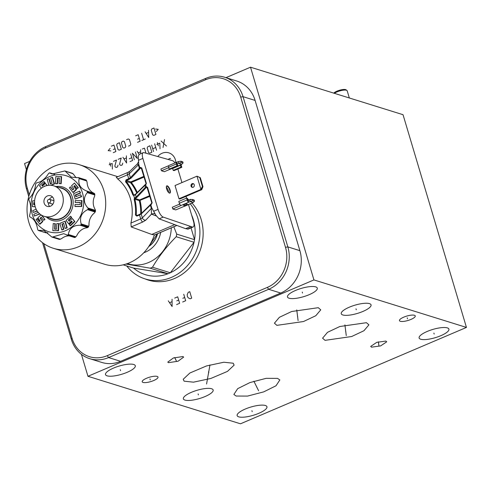 <?xml version="1.0" encoding="UTF-8"?>
<svg xmlns="http://www.w3.org/2000/svg" width="491" height="491" viewBox="0 0 491 491"><rect width="100%" height="100%" fill="white"/><g stroke="black" fill="none" stroke-linecap="round" stroke-linejoin="round"><path stroke-width="0.74" d="M81.42 354.336L87.963 376.29L240.486 423.801L466.45 327.429L403.037 114.71L250.514 67.199L225.983 77.658M29.742 161.355L24.55 163.571L26.373 169.69M87.963 376.29L313.933 279.919L250.514 67.199M28.766 196.529L26.532 189.023A32.965 29.294 107.3 0 1 45.7 146.631L205.784 78.357A32.965 29.294 107.3 0 1 224.639 77.24L236.687 80.997A32.965 29.294 107.3 0 1 255.105 100.434L299.884 250.655A32.965 29.294 107.3 0 1 280.717 293.047L120.633 361.321A32.965 29.294 107.3 0 1 101.778 362.438L89.73 358.682A32.965 29.294 107.3 0 1 71.318 339.244L42.527 242.683M224.639 77.24A32.965 29.294 107.3 0 1 243.057 96.678L287.843 246.899A32.965 29.294 107.3 0 1 268.669 289.297L108.585 357.571A32.965 29.294 107.3 0 1 89.73 358.682M29.282 194.786L27.293 188.114A31.148 27.68 107.3 0 1 45.405 148.055L205.49 79.781A31.148 27.68 107.3 0 1 240.707 97.095L285.486 247.317A31.148 27.68 107.3 0 1 267.374 287.376L107.29 355.65A31.148 27.68 107.3 0 1 72.073 338.336L43.846 243.646M187.593 198.892A45.872 40.759 107.3 0 1 188.961 200.04M192.018 203.053A45.872 40.759 107.3 0 1 201.187 219.526A45.872 40.759 107.3 0 1 190.686 266.631A45.872 40.759 107.3 0 1 148.276 280.066A45.872 40.759 107.3 0 1 145.213 278.956A45.724 40.63 107.3 0 1 126.758 265.962M146.803 279.453A45.872 40.759 -72.7 0 0 149.08 280.3M184.107 381.176L183.229 379.255L189.888 373L206.508 365.942L223.847 362.229L233.237 363.223L234.109 365.144L227.456 371.405L210.829 378.463L193.491 382.17L184.107 381.176M466.45 327.429L313.933 279.919M258.855 413.293A15.546 4.302 -16.6 0 1 237.153 415.613A15.546 4.302 -16.6 0 1 245.242 409.052A15.546 4.302 -16.6 0 1 266.944 406.732A15.546 4.302 -16.6 0 1 258.855 413.293M205.072 396.538A15.546 4.302 -16.6 0 1 183.37 398.858A15.546 4.302 -16.6 0 1 191.459 392.297A15.546 4.302 -16.6 0 1 213.162 389.977A15.546 4.302 -16.6 0 1 205.072 396.538M127.218 372.288A15.546 4.302 -16.6 0 1 105.516 374.608A15.546 4.302 -16.6 0 1 113.605 368.047A15.546 4.302 -16.6 0 1 135.307 365.727A15.546 4.302 -16.6 0 1 127.218 372.288M309.195 294.674A15.546 4.302 -16.6 0 1 287.493 296.994A15.546 4.302 -16.6 0 1 295.582 290.433A15.546 4.302 -16.6 0 1 317.284 288.113A15.546 4.302 -16.6 0 1 309.195 294.674M362.959 311.423A15.546 4.302 -16.6 0 1 341.251 313.743A15.546 4.302 -16.6 0 1 349.347 307.182A15.546 4.302 -16.6 0 1 371.049 304.862A15.546 4.302 -16.6 0 1 362.959 311.423M440.832 335.684A15.546 4.302 -16.6 0 1 419.13 338.004A15.546 4.302 -16.6 0 1 427.219 331.443A15.546 4.302 -16.6 0 1 448.921 329.123A15.546 4.302 -16.6 0 1 440.832 335.684M410.961 319.414A8.243 2.277 -16.6 0 1 399.459 320.641A8.243 2.277 -16.6 0 1 403.743 317.161A8.243 2.277 -16.6 0 1 415.251 315.934A8.243 2.277 -16.6 0 1 410.961 319.414M153.714 380.537A8.243 2.277 -16.6 0 1 142.206 381.771A8.243 2.277 -16.6 0 1 146.496 378.291A8.243 2.277 -16.6 0 1 158.004 377.063A8.243 2.277 -16.6 0 1 153.714 380.537M182.885 356.546L183.677 357.092L178.049 361.235L168.554 362.659L167.762 362.113L173.391 357.97L182.885 356.546M371.534 347.174L370.68 346.425L376.732 342.356L385.858 341.067L386.712 341.816L380.66 345.885L371.534 347.174M277.556 378.383L279.845 379.96L276.028 385.76L263.753 391.861L247.574 396.084L236.153 396.041L233.869 394.463L237.681 388.663L249.956 382.563L266.14 378.34L277.556 378.383M276.881 325.349L274.42 323.182L279.385 317.309L291.666 311.509L318.285 307.691L320.752 309.852L315.787 315.731L303.506 321.525L276.881 325.349M325.042 340.349L322.581 338.189L327.54 332.309L339.827 326.515L366.446 322.691L368.913 324.852L363.948 330.731L351.66 336.525L325.042 340.349M190.244 203.851A45.724 40.63 -72.7 0 1 171.365 277.409A45.724 40.63 107.3 0 1 145.213 278.956L149.915 280.422A45.724 40.63 -72.7 0 0 152.179 281.042M152.492 267.221L170.316 272.769A41.588 36.954 -72.7 0 1 169.186 273.272A41.588 36.954 107.3 0 1 168.045 273.739L150.221 268.19A41.588 36.954 -72.7 0 0 151.363 267.724A41.588 36.954 -72.7 0 0 152.492 267.221C158.746 256.535 166.652 246.372 176.214 236.723A41.588 36.954 -72.7 0 0 176.717 234.121L173.832 226.781M133.54 268.074A41.588 36.954 -72.7 0 0 168.045 273.739L133.54 268.074L123.173 264.845M127.396 263.599A36.365 32.314 -72.7 0 0 148.607 262.501A36.365 32.314 -72.7 0 0 171.298 227.861M191.6 214.984A41.588 36.954 -72.7 0 1 194.54 239.676A41.588 36.954 -72.7 0 1 194.037 242.272A41.588 36.954 -72.7 0 1 170.316 272.769L194.037 242.272L176.214 236.723M191.03 227.885L194.54 239.676L176.717 234.121M126.046 264.06L150.221 268.19M143.777 252.748A25.059 22.267 -72.7 0 0 145.508 252.092A25.059 22.267 -72.7 0 0 160.692 232.384M148.687 246.58A20.647 18.345 -72.7 0 0 157.574 233.716M53.353 248.293A43.773 38.899 107.3 0 1 28.914 222.521A43.773 38.899 107.3 0 1 38.912 177.546A43.773 38.899 107.3 0 1 79.395 164.712A43.773 38.899 107.3 0 1 103.834 190.483A43.773 38.899 107.3 0 1 93.836 235.459A43.773 38.899 107.3 0 1 53.353 248.293L104.515 264.232A43.773 38.899 -72.7 0 0 154.327 235.085M188.501 204.594L193.466 221.245A7.334 2.682 -113.1 0 1 193.135 226.989L188.2 229.094L185.598 228.683L159.127 218.851L155.868 215.291L153.646 211.247L158.053 209.369L142.863 158.415A7.334 2.682 -113.1 0 1 143.2 152.676A7.334 2.682 -113.1 0 1 144.004 152.652L172.556 160.698A7.334 2.682 -113.1 0 1 175.029 162.889M177.889 168.99L181.946 182.591M186.052 196.363L186.568 198.094M138.505 161.858L137.308 163.957L138.358 164.872A7.334 2.032 -16.6 0 0 138.757 164.35L139.751 167.695L140.463 167.388L141.795 168.039L140.88 168.008L141.543 168.333L140.469 167.388M143.2 152.676L139.131 154.407L138.284 156.31L138.757 164.35M193.135 226.989A7.334 2.682 -113.1 0 1 192.325 227.014L163.221 217.102A7.334 2.682 -113.1 0 1 158.053 209.369M166.633 188.931A3.946 1.442 -113.1 0 1 166.418 186.353A3.946 1.442 -113.1 0 1 168.1 186.396A3.946 1.442 -113.1 0 1 170.089 190.011A3.946 1.442 -113.1 0 1 169.266 193.031A3.946 1.442 -113.1 0 1 166.633 188.931M179.688 204.084L172.304 207.233L172.826 208.988L175.778 209.909L183.861 206.465A2.173 0.792 66.9 0 0 184.119 206.459A2.173 0.792 66.9 0 0 184.297 206.275M168.56 165.755L160.907 169.014L161.435 170.776L164.387 171.69L169.904 169.34M175.029 185.543L178.976 198.775L200.917 189.422L202.415 186.445L202.967 186.617L201.74 189.673L200.917 189.422L196.971 176.183L175.029 185.543M201.74 189.673L179.798 199.033L178.976 198.775M190.618 226.541L185.598 228.683M155.033 213.763A7.334 6.524 -69.6 0 0 151.449 214.162L156.267 215.948M151.431 203.82L150.737 204.544L151.068 203.974L150.737 204.544L151.731 207.883L151.338 208.399L151.449 214.162L145.766 220.164A2.934 2.51 43.4 0 1 142.365 217.875L140.696 218.906L139.524 214.978L141.205 213.984L151.449 204.238L152.136 202.728L147.552 187.353L146.637 187.316L146.269 186.684L145.471 187.169L136.142 197.014L134.491 198.106L134.123 199.34A47.977 42.637 107.3 0 1 135.455 215.033L136.234 215.119L136.915 215.666L136.829 216.126L135.455 215.033M151.731 207.883L153.536 211.062M116.453 177.411L117.754 178.97A44.288 39.354 -72.7 0 1 130.907 223.08L140.696 218.906A2.934 1.074 -113.1 0 0 142.758 222L131.214 226.928L130.907 223.08M131.214 226.928L151.762 234.434L154.604 234.931M137.308 163.957L129.796 171.316L127.678 172.501A2.934 1.074 -113.1 0 0 127.543 174.796L129.231 173.814L138.358 164.872L139.364 168.223L130.385 177.699L128.716 178.73L127.543 174.796L117.754 178.97M129.796 171.316A2.934 2.529 45.6 0 0 129.231 173.814L130.385 177.699A0.589 0.503 43.4 0 0 131.066 178.159L129.127 179.344L128.716 178.73L126.021 179.878L126.433 180.498L126.193 181.437L125.536 181.762L126.021 179.878M140.039 168.683L140.408 168.21L139.751 167.695L139.364 168.223A0.589 0.503 -136.6 0 0 140.039 168.683L131.066 178.159M125.536 181.762A47.977 42.637 107.3 0 1 132.803 194.921L133.742 195.596L135.448 194.675L136.142 197.014A0.589 0.503 43.4 0 0 136.823 197.474L135.228 198.505L134.767 197.91M136.817 215.696L141.561 213.364A0.589 0.503 45.6 0 0 141.205 213.984L142.365 217.875L151.338 208.399L150.338 205.042A0.589 0.503 -134.4 0 1 150.449 204.544L150.768 204.158M137.443 215.414L136.234 215.119A48.566 43.153 107.3 0 0 134.884 199.236L139.291 200.647L139.64 199.917L135.228 198.505L134.884 199.236L134.123 199.34M133.89 195.08L135.559 194.172A0.589 0.503 45.6 0 0 135.448 194.675L145.649 184.696L146.128 183.708L135.559 194.172A0.589 0.503 45.6 0 1 135.804 194.049L134.061 195.535L134.196 195.05L133.552 194.755L134.018 195.093L133.742 195.596L134.491 198.106L135.068 198.616M132.803 194.921L134.338 194.958M133.552 194.755A48.566 43.153 107.3 0 0 126.193 181.437L130.667 182.812L130.913 181.873L126.433 180.498L129.127 179.344M137.32 192.447A49.321 43.828 -72.7 0 0 131.33 182.492L130.667 182.812A48.732 43.306 -72.7 0 1 136.75 193.012M151.762 234.434L174.722 224.645M151.848 202.906L147.3 187.642L145.471 187.169L144.937 185.383L145.784 184.463M141.236 167.996L146.072 183.665L146.379 183.413L145.735 184.904L146.269 186.684L147.552 187.353M144.937 185.113L145.453 184.604M145.612 187.378L146.324 186.948L146.306 187.464L136.823 197.474M169.1 192.938A3.652 1.338 66.9 0 0 169.542 192.938A3.652 1.338 66.9 0 0 169.708 190.072A3.652 1.338 66.9 0 0 166.676 186.218A3.652 1.338 66.9 0 0 166.369 186.537M166.326 187.2A3.652 1.338 -113.1 0 1 168.303 190.674A3.652 1.338 -113.1 0 1 168.591 192.515M167.345 190.704A2.946 1.08 66.9 0 0 166.768 189.348M186.598 198.082L187.433 198.339L188.17 200.469L189.673 199.825L190.201 201.58L193.153 202.501L194.485 201.175L194.129 199.99L192.362 199.438L192.718 200.623L188.691 202.224A2.173 0.792 -113.1 0 1 187.145 199.929L186.598 198.082L178.816 201.402L179.362 203.249A2.173 0.792 66.9 0 0 180.909 205.545L172.826 208.988M192.079 202.961A2.173 0.792 -113.1 0 1 191.901 203.139A2.173 0.792 -113.1 0 1 191.65 203.145L193.153 202.501M184.548 204.452A1.952 0.54 163.4 0 0 183.53 205.275A1.952 0.54 163.4 0 0 186.255 204.986A1.952 0.54 163.4 0 0 187.267 204.158A1.952 0.54 163.4 0 0 184.548 204.452M188.096 200.408L190.618 199.334L190.717 199.677M191.398 199.579L190.618 199.334M192.718 200.623L194.485 201.175M189.673 199.825L192.362 199.438M188.17 200.469L188.691 202.224L180.909 205.545M168.751 167.652L161.435 170.776M176.778 162.251L178.282 161.607L178.804 163.362L181.762 164.282L183.094 162.957L182.738 161.772L180.97 161.22L181.326 162.404L177.269 164.006L177.81 166.056L176.975 165.798L169.186 169.119L168.64 167.271A2.173 0.792 66.9 0 1 168.738 165.571L176.521 162.251A2.173 0.792 -113.1 0 1 176.778 162.251L177.245 164.031M172.544 168.303L173.206 170.371L180.995 167.05L180.252 164.927L181.762 164.282M180.952 164.626A2.173 0.792 -113.1 0 1 181.277 165.467L181.83 167.314L174.041 170.629L173.206 170.371M180.995 167.05L181.83 167.314M181.326 162.404L183.094 162.957M178.282 161.607L180.97 161.22M176.521 162.251A2.173 0.792 -113.1 0 0 176.422 163.951L176.975 165.798M177.81 166.056L170.027 169.377L169.186 169.119M192.515 187.409A1.952 1.731 107.3 0 1 193.638 183.806M193.202 187.274A1.952 1.731 -72.7 0 0 192.134 183.683A1.952 1.731 -72.7 0 0 193.202 187.274M202.967 186.617L200.31 177.705L196.971 176.183L199.757 177.533L202.415 186.445M200.31 177.705L199.757 177.533M45.595 232.642L47.817 232.759A13.196 11.729 107.3 0 1 47.922 232.74M59.202 239.356L51.923 237.079A33.726 29.969 -72.7 0 0 52.23 237.128L63.683 233.679L67.605 235.171A33.726 29.969 -72.7 0 0 67.899 235.048L68.317 234.471C69.397 228.272 73.331 225.197 80.131 225.228L80.849 224.927A33.726 29.969 -72.7 0 0 81.052 224.657L81.168 223.902C79.37 217.433 81.512 212.695 87.594 209.682L88.098 209.086A33.726 29.969 -72.7 0 0 88.165 208.749L87.92 208.006C83.415 202.906 83.188 197.775 87.238 192.619L87.416 191.895A33.726 29.969 -72.7 0 0 87.367 191.736A33.726 29.969 -72.7 0 0 87.318 191.576L86.772 191.042C80.444 188.575 77.903 184.432 79.161 178.614L78.983 177.963A33.726 29.969 -72.7 0 0 78.756 177.748L71.379 177.159L65.064 171.021A33.726 29.969 -72.7 0 0 64.763 170.972L52.071 174.035L49.382 172.93A33.726 29.969 -72.7 0 0 49.088 173.053L48.517 173.581C45.074 179.037 41.134 182.118 36.696 182.824L36.144 183.174A33.726 29.969 -72.7 0 0 35.935 183.444L35.665 184.15C35.1 189.882 32.958 194.62 29.233 198.37L28.895 199.015A33.726 29.969 -72.7 0 0 28.828 199.352L28.908 200.046C31.056 204.409 31.283 209.54 29.589 215.432L29.577 216.206A33.726 29.969 -72.7 0 0 29.62 216.365A33.726 29.969 -72.7 0 0 29.669 216.525L30.055 217.004C34.026 218.74 36.561 222.883 37.672 229.438L38.003 230.138A33.726 29.969 -72.7 0 0 38.237 230.353L43.773 230.365L51.923 237.079L59.288 239.375A33.726 29.969 -72.7 0 0 59.595 239.424L61.614 238.608A13.196 11.729 107.3 0 1 69.206 235.858M66.85 235.091L74.97 237.466A33.726 29.969 -72.7 0 0 75.264 237.343L76.694 235.852A13.196 11.729 107.3 0 1 87.036 227.763L88.208 227.216A33.726 29.969 -72.7 0 0 88.417 226.952L81.052 224.657M88.417 226.952L89.006 225.234A13.196 11.729 107.3 0 1 94.634 212.793L95.463 211.375A33.726 29.969 -72.7 0 0 95.524 211.044L88.165 208.749M95.524 211.044L95.248 209.602A13.196 11.729 107.3 0 1 94.653 196.13L94.781 194.19A33.726 29.969 -72.7 0 0 94.683 193.871L87.318 191.576M94.683 193.871L93.763 193.135A13.196 11.729 107.3 0 1 87.097 182.253L86.348 180.258A33.726 29.969 -72.7 0 0 86.121 180.044L78.02 177.564M76.332 177.73A13.196 11.729 107.3 0 1 73.988 174.87L72.521 173.335L65.15 171.04M85.606 179.927L86.121 180.044M74.97 237.466L74.436 237.454L74.97 237.466M59.288 239.375L58.895 238.994L59.288 239.375M32.277 214.414A29.331 26.06 107.3 0 1 49.333 176.692A29.331 26.06 107.3 0 1 82.488 192.994A29.331 26.06 107.3 0 1 65.432 230.715A29.331 26.06 107.3 0 1 32.277 214.414M73.104 173.777L65.064 171.021M54.642 174.409L49.382 172.93M38.237 230.353L46.393 232.851M39.568 221.466L37.439 218.685L36.046 219.526L39.961 224.252L42.846 221.509L40.477 218.415L41.428 217.513M42.846 221.509L40.09 218.299L41.213 217.231L43.582 220.324L44.976 219.483L41.766 215.297M36.138 209.209L32.774 210.608L33.302 212.437L37.218 211.087M38.243 212.425L33.824 214.254L34.339 216.034L39.881 214.015M34.137 204.747L34.241 202.814L34.579 202.808M34.615 200.776L32.664 200.788L32.351 206.662L35.211 206.766M47.259 185.506L45.338 183.382L42.392 186.181L41.766 185.359L44.712 182.566L43.902 181.51L39.476 185.721L41.373 188.194M42.564 186.015L42.152 185.481L45.092 182.683L43.902 181.51M51.224 185.303L54.507 183.941L52.623 177.423L52.236 177.3L50.536 178.006L52.034 183.198L50.346 183.904L48.854 178.706L47.197 179.393L48.891 185.273M50.659 183.769L49.235 178.828L48.854 178.706M57.883 178.098L59.362 177.969L59.055 183.603L61.166 183.714L61.559 176.637L61.179 176.521L55.851 176.57L55.458 183.622L55.845 183.744L57.588 183.714L57.883 178.098L59.356 178.092M72.95 189.772L70.416 186.844L69.403 187.801L72.932 192.411L76.154 189.348L73.81 186.285L74.595 185.537L76.94 188.599L77.952 187.642L74.423 183.033L71.533 185.776L73.902 188.869L72.785 189.937L70.416 186.844M72.932 192.411L73.319 192.533L76.541 189.465L74.196 186.408L74.81 185.819M76.94 188.599L78.339 187.758L74.423 183.033M75.166 199.076L81.61 196.682L80.696 194.731L75.872 196.731L75.344 194.909L80.168 192.914L79.659 191.134L73.601 193.65L75.166 199.076L81.224 196.56L80.696 194.731M76.185 196.603L75.731 195.031L80.555 193.037L79.659 191.134M75.166 202.464L80.254 202.415L80.137 204.477L75.031 204.514L74.927 206.416L75.313 206.533L81.715 206.496L82.028 200.623L75.258 200.543L75.166 202.464L80.248 202.537M69.415 221.103L68.734 220.22L71.704 217.396L70.514 216.224L66.089 220.434L68.66 223.786L71.6 220.987L72.226 221.803L69.286 224.602L70.09 225.651L74.522 221.441L72.214 218.44L69.243 221.269L68.353 220.103L71.324 217.274L70.514 216.224M68.66 223.786L69.047 223.908L71.815 221.269M70.09 225.651L70.477 225.774L74.902 221.564L72.214 218.44M62.345 224.086L63.652 223.264L65.143 228.456L67.187 227.892L65.303 221.373L64.916 221.251L59.877 223.344L61.756 229.868L62.142 229.984L63.842 229.279L62.345 224.086L63.726 223.515M55.023 229.199L55.323 223.681L53.218 223.571L52.819 230.647L58.141 230.592L58.539 223.54L56.79 223.577L56.496 229.187L54.63 229.199L54.943 223.565M52.819 230.647L58.527 230.715L58.92 223.663L58.539 223.54M56.011 186.537A17.541 15.583 107.3 0 1 72.398 197.302A17.541 15.583 107.3 0 1 65.757 217.771A17.541 15.583 107.3 0 1 46.504 217.059M40.477 218.415L40.09 218.299M39.575 224.135L42.459 221.392M40.992 214.825L37.838 217.82L40.188 220.882L39.403 221.625L37.052 218.569M44.976 219.483L41.232 214.978M43.582 220.324L44.595 219.36M34.339 216.034L39.661 213.824M33.302 212.437L37.071 210.866M32.351 206.662L35.174 206.643M34.241 202.814L34.573 202.685M34.763 204.741L33.744 204.753L33.861 202.691M44.037 186.58L44.749 185.899L44.963 186.181M45.092 182.683L44.712 182.566M42.152 185.481L41.766 185.359M47.007 185.555L45.338 183.382M50.659 185.26L54.12 183.824L52.236 177.3M54.507 183.941L54.12 183.824M55.458 183.622L57.202 183.591L57.496 177.981M57.588 183.714L57.202 183.591M61.166 183.714L60.78 183.591L61.179 176.521M59.055 183.603L60.78 183.591M78.339 187.758L77.952 187.642M74.196 186.408L73.81 186.285M76.541 189.465L76.154 189.348M80.555 193.037L80.168 192.914M75.731 195.031L75.344 194.909M81.61 196.682L81.224 196.56M81.715 206.496L81.334 206.38L81.641 200.506M74.927 206.416L81.334 206.38M74.902 221.564L74.522 221.441M71.704 217.396L71.324 217.274M68.734 220.22L68.353 220.103M67.187 227.892L66.801 227.769L64.916 221.251M65.143 228.456L66.801 227.769M63.842 229.279L63.456 229.162L61.958 223.97M61.756 229.868L63.456 229.162M58.527 230.715L58.141 230.592M49.352 217.943A16.307 14.491 -72.7 0 0 65.972 215.469A16.307 14.491 -72.7 0 0 70.802 197.585A16.307 14.491 -72.7 0 0 58.859 187.421M44.178 216.328L52.089 218.796A15.982 14.202 -72.7 0 0 66.868 214.113A15.982 14.202 -72.7 0 0 70.526 197.701A15.982 14.202 -72.7 0 0 61.596 188.274L53.685 185.813A15.982 14.202 107.3 0 1 62.615 195.234A15.982 14.202 107.3 0 1 58.957 211.652A15.982 14.202 107.3 0 1 44.178 216.328A15.982 14.202 107.3 0 1 35.248 206.907A15.982 14.202 107.3 0 1 38.912 190.49A15.982 14.202 107.3 0 1 53.685 185.813M44.159 203.108A5.573 4.953 -72.7 0 0 47.277 206.392A5.573 4.953 -72.7 0 0 52.427 204.759A5.573 4.953 -72.7 0 0 53.703 199.039A5.573 4.953 -72.7 0 0 50.591 195.749A5.573 4.953 -72.7 0 0 45.436 197.382A5.573 4.953 -72.7 0 0 44.159 203.108M49.646 206.472A5.573 4.953 107.3 0 1 48.529 204.465A5.573 4.953 107.3 0 1 48.29 202.752M49.358 199.321A5.573 4.953 107.3 0 1 52.586 197.032M49.56 202.783A1.817 1.614 107.3 0 1 48.56 199.438A1.817 1.614 107.3 0 1 49.56 202.783M349.328 97.979L347.198 90.829A7.334 2.032 163.4 0 0 346.934 90.479L346.075 89.835A6.678 1.847 163.4 0 0 345.627 89.626A6.678 1.847 -16.6 0 0 339.398 90.289A6.678 1.847 -16.6 0 0 333.806 93.143M346.934 90.479A7.334 2.032 163.4 0 0 346.45 90.246A7.334 2.032 -16.6 0 0 334.365 93.321M175.87 162.533A11.753 10.446 -72.7 0 0 162.098 153.247A11.753 10.446 -72.7 0 0 157.789 156.482M168.186 159.366L170.003 158.421L170.573 158.697M164.546 139.561L163.03 147.515M166.48 146.042L161.103 141.027M157.372 142.623L158.335 145.864M160.023 148.798L159.796 143.151L156.782 144.44M154.647 143.783L156.58 150.264M153.566 151.553L151.633 145.066M155.751 147.49L152.738 148.773M149.908 145.802L147.76 146.723L147.171 148.012L148.552 152.646L149.694 153.204L151.842 152.284L149.908 145.802M145.968 153.192L144.458 148.129L142.304 149.043M137.142 151.246L139.149 154.401M140.702 153.738L140.586 149.78M140.561 151.879L138.266 152.854M134.338 159.747L132.404 153.266L137.351 158.464L135.418 151.983M130.035 161.588L132.619 160.483L130.686 154.002M129.207 158.808L131.791 157.703M122.94 157.304L126.592 163.055L126.383 155.837M126.359 157.936L124.063 158.912M122.732 163.135L122.29 164.89L120.995 165.442L119.859 164.884L119.583 163.957L121.216 158.041L118.202 159.323M118 165.154L117.552 166.909L116.263 167.462L115.127 166.903L114.851 165.976L116.484 160.06L113.47 161.343M109.739 162.938L110.702 166.179M112.39 169.113L112.163 163.466L109.149 164.755M156.322 131.514L158.249 129.305L155.586 129.047M153.978 127.991L151.829 128.912L151.246 130.207L152.621 134.835L153.763 135.393L155.911 134.473L153.978 127.991M145.084 131.784L148.736 137.535L148.528 130.318M148.509 132.417L146.214 133.392M141.641 133.257L143.575 139.739M145.293 139.002L141.85 140.469M137.548 142.31L140.131 141.205L138.198 134.724L135.614 135.823M137.578 139.162L139.303 138.425M128.507 146.165L130.232 145.428L130.815 144.133L129.434 139.505L128.298 138.947L126.58 139.677M124.413 141.647L123.278 141.089L121.989 141.635L121.4 142.93L122.781 147.564L123.916 148.122L125.211 147.57L125.794 146.275L124.413 141.647M119.405 142.74L117.251 143.654L116.668 144.949L118.049 149.583L119.184 150.142L121.338 149.221L119.405 142.74M113.304 152.646L115.882 151.547L113.955 145.066L111.371 146.165M113.335 149.503L115.054 148.767M110.107 148.442L108.18 150.657L110.843 150.915M191.693 298.16L189.759 291.679L188.249 292.317L187.231 294.582L187.335 296.361L188.194 297.822L190.183 298.804L191.693 298.16M182.652 302.014L185.666 300.731L183.732 294.244M184.702 297.485L182.818 298.289M176.625 304.586L179.638 303.297L177.705 296.816L174.692 298.098M178.675 300.056L176.791 300.86M168.29 300.83L172.108 306.513L172.059 299.228M171.948 301.707L169.69 302.671M251.908 410.691L252.196 411.654M198.119 393.935L198.407 394.899M120.27 369.686L120.559 370.65M302.247 292.071L302.536 293.035M356.006 308.821L356.294 309.784M433.884 333.082L434.173 334.046M407.211 317.806L407.499 318.769M149.964 378.935L150.246 379.899M175.575 359.117L175.864 360.081M176.33 360.83L174.692 357.528M378.549 343.639L378.837 344.602M378.874 345.529L378.408 341.822M256.713 386.73L257.002 387.694M258.616 390.756L253.878 381.219M208.528 371.718L208.816 372.687M206.576 384.005L209.964 364.917M297.442 316.026L297.73 317.008M298.098 320.592L296.754 309.882M345.596 331.026L345.891 332.014M346.259 335.592L344.915 324.882M107.29 355.65L108.585 357.571L120.633 361.321M72.073 338.336L71.318 339.244M27.293 188.114L26.532 189.023M45.405 148.055L45.7 146.631M205.49 79.781L205.784 78.357M240.707 97.095L243.057 96.678L255.105 100.434M285.486 247.317L287.843 246.899L299.884 250.655M267.374 287.376L268.669 289.297L280.717 293.047M148.834 246.365A20.53 18.241 -72.7 0 0 157.47 233.759M142.863 158.415L138.462 160.299M187.366 229.131L192.325 227.014M163.221 217.102L159.127 218.851M144.096 177.048L131.33 182.492L130.913 181.873L143.888 176.343M140.408 168.21L141.463 168.223M150.449 204.544L141.316 213.487L139.548 214.518L139.524 214.978L136.829 216.126M136.915 215.666L139.499 214.561M134.018 195.093L133.742 195.596M141.795 168.039L146.379 183.413M151.449 204.238L152.136 202.728M142.758 222L145.766 220.164M154.254 235.079L176.864 225.437M140.714 213.929A48.732 43.306 -72.7 0 0 139.291 200.647L149.853 196.357M141.506 213.303A49.321 43.828 -72.7 0 0 140.052 200.537L139.64 199.917L149.645 195.651M146.637 187.316L147.22 187.537M146.091 183.597L141.543 168.333M183.861 206.465L191.65 203.145M179.362 203.249L187.145 199.929M177.785 165.976L180.252 164.927M180.442 165.203L172.66 168.523M176.422 163.951L168.64 167.271M94.358 193.405L86.772 191.042M79.161 178.614L86.741 180.976M95.506 210.369L87.92 208.006M87.238 192.619L94.824 194.982M88.748 226.265L81.168 223.902M87.594 209.682L95.18 212.044M75.896 236.834L68.317 234.471M80.131 225.228L87.717 227.591M60.393 239.24L52.807 236.883M65.235 171.071L72.429 173.311M78.983 177.963L86.348 180.258M87.416 191.895L94.781 194.19M88.098 209.086L95.463 211.375M80.849 224.927L88.208 227.216M75.264 237.343L67.899 235.048M59.595 239.424L52.23 237.128M157.488 233.747L148.816 246.39M79.395 164.712L117.846 176.692M127.678 172.501L116.214 177.386M146.993 187.304L151.829 202.973L150.94 204.004M176.926 225.461L154.419 235.06M191.901 203.139L184.119 206.459M49.837 172.887L54.734 174.409M85.882 179.902L78.474 177.589M52.862 204.201L48.517 202.844M53.942 200.727L49.603 199.377M67.064 235.189L74.546 237.515M45.896 232.808L38.482 230.5"/></g></svg>
